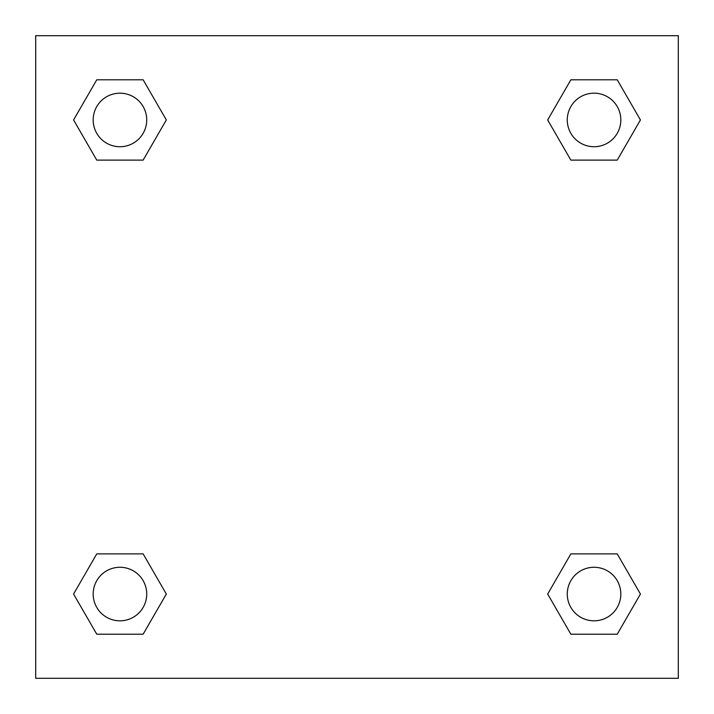 <?xml version="1.0" encoding="UTF-8"?>
<svg xmlns="http://www.w3.org/2000/svg" width="714" height="714" viewBox="0 0 714 714"><rect width="100%" height="100%" fill="white"/><g stroke="black" fill="none" stroke-linecap="round" stroke-linejoin="round"><path stroke-width="1.07" d="M617.235 160.114L570.861 160.114L617.235 160.114L640.422 119.952L617.235 160.114L570.861 160.114L547.674 119.952L570.861 79.79L547.674 119.952M96.765 79.79L143.139 79.79L96.765 79.79L143.139 79.79L166.326 119.952L143.139 160.114L96.765 160.114L143.139 160.114L96.765 160.114L73.578 119.952L96.765 79.79L73.578 119.952M96.765 553.885L143.139 553.885L96.765 553.885L73.578 594.048L96.765 553.885L143.139 553.885L166.326 594.048L143.139 634.211L96.765 634.211L143.139 634.211L96.765 634.211L73.578 594.048M587.908 553.885L570.861 553.885L587.908 553.885L570.861 553.885L547.674 594.048L570.861 553.885L617.235 553.885L570.861 553.885L617.235 553.885L640.422 594.048L617.235 634.211L570.861 634.211L617.235 634.211L570.861 634.211L547.674 594.048M678.3 35.7L35.7 35.7L35.7 678.3L678.3 678.3L678.3 35.7M570.861 79.79L617.235 79.79L570.861 79.79L617.235 79.79L640.422 119.952M620.823 594.048A26.775 26.775 0 0 0 580.66 570.861A26.775 26.775 0 0 0 580.66 617.235A26.775 26.775 0 0 0 620.823 594.048M146.727 594.048A26.775 26.775 0 0 0 106.564 570.861A26.775 26.775 0 0 0 106.564 617.235A26.775 26.775 0 0 0 146.727 594.048M620.823 119.952A26.775 26.775 0 0 0 580.66 96.765A26.775 26.775 0 0 0 580.66 143.139A26.775 26.775 0 0 0 620.823 119.952M146.727 119.952A26.775 26.775 0 0 0 106.564 96.765A26.775 26.775 0 0 0 106.564 143.139A26.775 26.775 0 0 0 146.727 119.952M126.092 553.885L143.139 553.885M587.908 160.114L570.861 160.114M143.139 160.114L126.092 160.114"/></g></svg>
